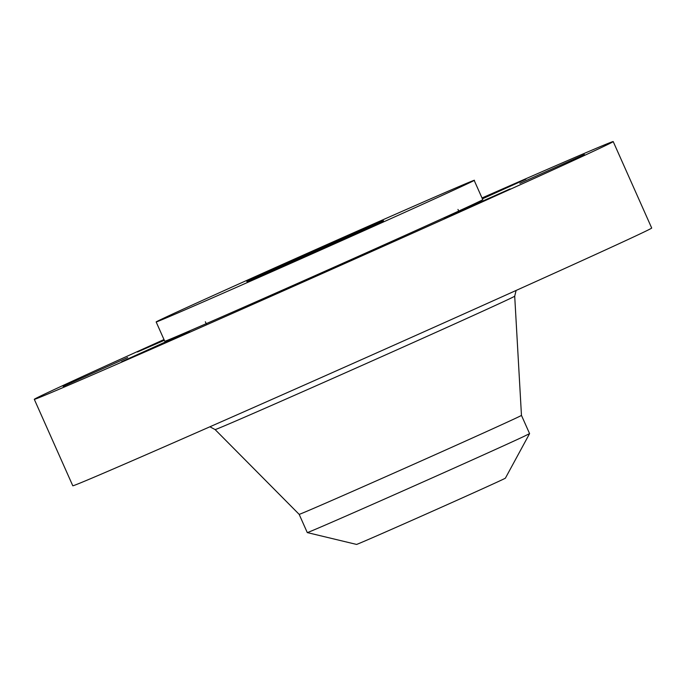 <?xml version="1.0" encoding="UTF-8"?>
<svg xmlns="http://www.w3.org/2000/svg" width="686" height="686" viewBox="0 0 686 686"><rect width="100%" height="100%" fill="white"/><g stroke="black" fill="none" stroke-linecap="round" stroke-linejoin="round"><path stroke-width="1.03" d="M482.395 198.829L525.888 179.192L482.189 198.374M163.997 339.561A316.846 2.212 -24 0 0 50.352 391.38A316.846 2.212 -24 0 0 34.3 399.329A316.846 2.212 -24 0 0 275.995 294.105A316.846 2.212 -24 0 0 597.154 149.531A316.846 2.212 -24 0 0 613.207 141.582A316.846 2.212 -24 0 0 482.009 197.971M156.159 321.957L164.751 341.251A174.055 1.218 -24 0 0 297.518 283.447A174.055 1.218 -24 0 0 473.94 204.025A174.055 1.218 -24 0 0 482.764 199.66L474.172 180.367L465.348 184.731C495.326 170.72 448.361 190.819 367.387 226.654C287.854 261.812 190.811 305.407 164.974 317.584A174.055 1.218 -24 0 0 156.159 321.957A174.055 1.218 -24 0 0 288.926 264.153A174.055 1.218 -24 0 0 465.348 184.731M164.117 339.844L137.423 352.004L164.323 340.307M127.665 357.535L63.138 386.39L127.665 357.535M166.741 341.371L121.619 361.719L175.307 338.052L189.542 331.484L166.741 341.371M297.784 283.661L278.619 292.45L294.586 285.582L346.541 262.206L297.784 283.661M444.048 218.217L510.092 188.907L444.048 218.217M519.842 183.376L584.378 154.522L519.842 183.376M34.3 399.329L72.793 485.782A316.846 2.212 -24 0 0 314.48 380.559A316.846 2.212 -24 0 0 635.648 235.984A316.846 2.212 -24 0 0 651.7 228.035L613.207 141.582M379.727 222.607A74.817 0.523 -24 0 0 383.517 220.729A74.817 0.523 -24 0 0 326.442 245.571A74.817 0.523 -24 0 0 250.604 279.716A74.817 0.523 -24 0 0 246.814 281.594A74.817 0.523 -24 0 0 303.889 256.744A74.817 0.523 -24 0 0 379.727 222.607M521.463 415.382L529.583 433.612L523.418 436.665A121.671 0.849 -24 0 1 444.434 472.422A121.671 0.849 156 0 1 307.285 532.593L299.165 514.354A121.671 0.849 -24 0 0 392.118 473.88A121.671 0.849 -24 0 0 515.297 418.434A121.671 0.849 -24 0 0 521.463 415.382L514.706 296.198A163.971 1.14 -24 0 1 506.397 300.305A163.971 1.14 -24 0 1 340.385 375.036A163.971 1.14 -24 0 1 215.112 429.582L209.916 426.778M307.285 532.593A121.671 0.849 156 0 1 307.277 532.585L356.557 544.418A81.471 0.566 156 0 0 448.387 504.133A81.471 0.566 156 0 0 505.402 478.142L529.583 433.621M457.965 209.436L458.874 211.468M205.346 321.768L206.692 324.787M516.104 290.461L514.706 296.198M299.165 514.354L215.112 429.582"/></g></svg>

